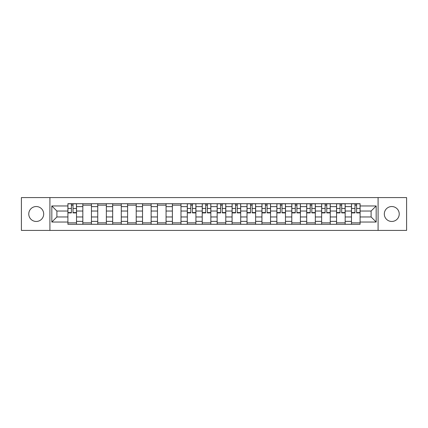 <?xml version="1.0" encoding="UTF-8"?>
<svg xmlns="http://www.w3.org/2000/svg" width="428" height="428" viewBox="0 0 428 428"><rect width="100%" height="100%" fill="white"/><g stroke="black" fill="none" stroke-linecap="round" stroke-linejoin="round"><path stroke-width="0.64" d="M391.77 206.537A7.463 7.463 0 0 0 384.307 214A7.463 7.463 0 0 0 391.77 221.463A7.463 7.463 0 0 0 399.233 214A7.463 7.463 0 0 0 391.77 206.537M36.23 206.537A7.463 7.463 0 0 0 28.767 214A7.463 7.463 0 0 0 36.23 221.463A7.463 7.463 0 0 0 43.693 214A7.463 7.463 0 0 0 36.23 206.537M378.09 230.408L406.6 230.408L406.6 197.592L21.4 197.592L21.4 230.408L378.09 230.408L378.09 197.592M82.823 224.288L82.823 206.633L76.51 206.633L76.51 224.288M76.51 206.633L76.51 203.712M82.823 206.633L82.823 203.712M91.437 203.712L91.437 224.288M97.75 224.288L97.75 203.712M106.363 203.712L106.363 224.288M112.676 224.288L112.676 203.712M121.29 203.712L121.29 224.288M127.603 224.288L127.603 203.712M136.216 203.712L136.216 224.288M142.529 224.288L142.529 203.712M151.138 203.712L151.138 224.288M157.456 224.288L157.456 203.712M166.064 203.712L166.064 224.288M172.382 224.288L172.382 203.712M180.991 203.712L180.991 224.288M187.304 224.288L187.304 203.712M195.917 203.712L195.917 224.288M202.23 224.288L202.23 203.712M210.844 203.712L210.844 224.288M217.156 224.288L217.156 203.712M225.77 203.712L225.77 224.288M232.083 224.288L232.083 203.712M240.697 203.712L240.697 224.288M247.01 224.288L247.01 203.712M255.618 203.712L255.618 224.288M261.936 224.288L261.936 203.712M270.544 203.712L270.544 224.288M276.863 224.288L276.863 203.712M285.471 203.712L285.471 224.288M291.784 224.288L291.784 203.712M300.397 203.712L300.397 224.288M306.71 224.288L306.71 203.712M315.324 203.712L315.324 224.288M321.637 224.288L321.637 203.712M330.25 203.712L330.25 224.288M336.563 224.288L336.563 203.712M345.177 203.712L345.177 224.288M351.49 224.288L351.49 203.712M351.49 216.964L345.177 216.964M336.563 216.964L330.25 216.964M321.637 216.964L315.324 216.964M306.71 216.964L300.397 216.964M291.784 216.964L285.471 216.964M276.863 216.964L270.544 216.964M261.936 216.964L255.618 216.964M247.01 216.964L240.697 216.964M232.083 216.964L225.77 216.964M217.156 216.964L210.844 216.964M202.23 216.964L195.917 216.964M187.304 216.964L180.991 216.964M172.382 216.964L166.064 216.964M157.456 216.964L151.138 216.964M142.529 216.964L136.216 216.964M127.603 216.964L121.29 216.964M112.676 216.964L106.363 216.964M97.75 216.964L91.437 216.964M82.823 216.964L76.51 216.964M351.49 211.036L345.177 211.036M336.563 211.036L330.25 211.036M321.637 211.036L315.324 211.036M306.71 211.036L300.397 211.036M291.784 211.036L285.471 211.036M276.863 211.036L270.544 211.036M261.936 211.036L255.618 211.036M247.01 211.036L240.697 211.036M232.083 211.036L225.77 211.036M217.156 211.036L210.844 211.036M202.23 211.036L195.917 211.036M187.304 211.036L180.991 211.036M172.382 211.036L166.064 211.036M157.456 211.036L151.138 211.036M142.529 211.036L136.216 211.036M127.603 211.036L121.29 211.036M112.676 211.036L106.363 211.036M97.75 211.036L91.437 211.036M82.823 211.036L76.51 211.036M56.897 216.964L67.902 216.964L67.902 211.036L56.897 211.036L56.897 216.964L51.825 222.036L51.825 205.964L67.902 205.964L67.902 211.036M360.098 211.036L360.098 216.964L371.103 216.964L371.103 211.036L360.098 211.036L360.098 203.712L67.902 203.712L67.902 205.964M360.098 205.964L376.175 205.964L376.175 222.036L360.098 222.036L360.098 216.964M67.902 216.964L67.902 224.288L360.098 224.288L360.098 222.036M67.902 222.036L51.825 222.036M49.91 230.408L49.91 197.592M76.51 222.849L67.902 222.849M71.39 205.151L73.017 205.151M91.437 222.849L82.823 222.849M82.823 205.151L91.437 205.151M106.363 222.849L97.75 222.849M97.75 205.151L106.363 205.151M121.29 222.849L112.676 222.849M112.676 205.151L121.29 205.151M136.216 222.849L127.603 222.849M127.603 205.151L136.216 205.151M151.138 222.849L142.529 222.849M142.529 205.151L151.138 205.151M166.064 222.849L157.456 222.849M157.456 205.151L166.064 205.151M180.991 222.849L172.382 222.849M172.382 205.151L180.991 205.151M195.917 222.849L187.304 222.849M190.797 205.151L192.423 205.151M210.844 222.849L202.23 222.849M205.724 205.151L207.35 205.151M225.77 222.849L217.156 222.849M220.65 205.151L222.276 205.151M240.697 222.849L232.083 222.849M235.577 205.151L237.203 205.151M255.618 222.849L247.01 222.849M250.503 205.151L252.129 205.151M270.544 222.849L261.936 222.849M265.43 205.151L267.056 205.151M285.471 222.849L276.863 222.849M280.351 205.151L281.977 205.151M300.397 222.849L291.784 222.849M295.277 205.151L296.904 205.151M315.324 222.849L306.71 222.849M310.204 205.151L311.83 205.151M330.25 222.849L321.637 222.849M325.13 205.151L326.757 205.151M345.177 222.849L336.563 222.849M340.057 205.151L341.683 205.151M360.098 222.849L351.49 222.849M354.983 205.151L356.61 205.151M51.825 205.964L56.897 211.036M371.103 216.964L376.175 222.036M371.103 211.036L376.175 205.964M73.017 212.898L73.017 203.808L76.462 203.808L76.462 212.898L73.017 212.898M71.39 205.055L73.017 205.055M71.39 203.808L67.945 203.808L67.945 212.898L71.39 212.898L71.39 203.808L73.017 203.808M192.423 212.898L192.423 203.808L195.869 203.808L195.869 212.898L192.423 212.898M190.797 205.055L192.423 205.055M190.797 203.808L187.352 203.808L187.352 212.898L190.797 212.898L190.797 203.808L192.423 203.808M207.35 212.898L207.35 203.808L210.795 203.808L210.795 212.898L207.35 212.898M205.724 205.055L207.35 205.055M205.724 203.808L202.278 203.808L202.278 212.898L205.724 212.898L205.724 203.808L207.35 203.808M222.276 212.898L222.276 203.808L225.722 203.808L225.722 212.898L222.276 212.898M220.65 205.055L222.276 205.055M220.65 203.808L217.205 203.808L217.205 212.898L220.65 212.898L220.65 203.808L222.276 203.808M237.203 212.898L237.203 203.808L240.648 203.808L240.648 212.898L237.203 212.898M235.577 205.055L237.203 205.055M235.577 203.808L232.131 203.808L232.131 212.898L235.577 212.898L235.577 203.808L237.203 203.808M252.129 212.898L252.129 203.808L255.57 203.808L255.57 212.898L252.129 212.898M250.503 205.055L252.129 205.055M250.503 203.808L247.058 203.808L247.058 212.898L250.503 212.898L250.503 203.808L252.129 203.808M267.056 212.898L267.056 203.808L270.496 203.808L270.496 212.898L267.056 212.898M265.43 205.055L267.056 205.055M265.43 203.808L261.984 203.808L261.984 212.898L265.43 212.898L265.43 203.808L267.056 203.808M281.977 212.898L281.977 203.808L285.423 203.808L285.423 212.898L281.977 212.898M280.351 205.055L281.977 205.055M280.351 203.808L276.911 203.808L276.911 212.898L280.351 212.898L280.351 203.808L281.977 203.808M296.904 212.898L296.904 203.808L300.349 203.808L300.349 212.898L296.904 212.898M295.277 205.055L296.904 205.055M295.277 203.808L291.832 203.808L291.832 212.898L295.277 212.898L295.277 203.808L296.904 203.808M311.83 212.898L311.83 203.808L315.276 203.808L315.276 212.898L311.83 212.898M310.204 205.055L311.83 205.055M310.204 203.808L306.758 203.808L306.758 212.898L310.204 212.898L310.204 203.808L311.83 203.808M326.757 212.898L326.757 203.808L330.202 203.808L330.202 212.898L326.757 212.898M325.13 205.055L326.757 205.055M325.13 203.808L321.685 203.808L321.685 212.898L325.13 212.898L325.13 203.808L326.757 203.808M341.683 212.898L341.683 203.808L345.129 203.808L345.129 212.898L341.683 212.898M340.057 205.055L341.683 205.055M340.057 203.808L336.611 203.808L336.611 212.898L340.057 212.898L340.057 203.808L341.683 203.808M356.61 212.898L356.61 203.808L360.055 203.808L360.055 212.898L356.61 212.898M354.983 205.055L356.61 205.055M354.983 203.808L351.538 203.808L351.538 212.898L354.983 212.898L354.983 203.808L356.61 203.808M336.563 206.633L330.25 206.633M321.637 206.633L315.324 206.633M306.71 206.633L300.397 206.633M291.784 206.633L285.471 206.633M276.863 206.633L270.544 206.633M261.936 206.633L255.618 206.633M247.01 206.633L240.697 206.633M232.083 206.633L225.77 206.633M217.156 206.633L210.844 206.633M202.23 206.633L195.917 206.633M187.304 206.633L180.991 206.633M172.382 206.633L166.064 206.633M157.456 206.633L151.138 206.633M142.529 206.633L136.216 206.633M127.603 206.633L121.29 206.633M112.676 206.633L106.363 206.633M97.75 206.633L91.437 206.633M351.49 206.633L345.177 206.633M336.563 221.367L330.25 221.367M321.637 221.367L315.324 221.367M306.71 221.367L300.397 221.367M291.784 221.367L285.471 221.367M276.863 221.367L270.544 221.367M261.936 221.367L255.618 221.367M247.01 221.367L240.697 221.367M232.083 221.367L225.77 221.367M217.156 221.367L210.844 221.367M202.23 221.367L195.917 221.367M187.304 221.367L180.991 221.367M172.382 221.367L166.064 221.367M157.456 221.367L151.138 221.367M142.529 221.367L136.216 221.367M127.603 221.367L121.29 221.367M112.676 221.367L106.363 221.367M97.75 221.367L91.437 221.367M82.823 221.367L76.51 221.367M351.49 221.367L345.177 221.367M73.017 212.572L76.462 212.572M73.017 208.457L76.462 208.457M67.945 212.572L71.39 212.572M67.945 208.457L71.39 208.457M192.423 212.572L195.869 212.572M192.423 208.457L195.869 208.457M187.352 212.572L190.797 212.572M187.352 208.457L190.797 208.457M207.35 212.572L210.795 212.572M207.35 208.457L210.795 208.457M202.278 212.572L205.724 212.572M202.278 208.457L205.724 208.457M222.276 212.572L225.722 212.572M222.276 208.457L225.722 208.457M217.205 212.572L220.65 212.572M217.205 208.457L220.65 208.457M237.203 212.572L240.648 212.572M237.203 208.457L240.648 208.457M232.131 212.572L235.577 212.572M232.131 208.457L235.577 208.457M252.129 212.572L255.57 212.572M252.129 208.457L255.57 208.457M247.058 212.572L250.503 212.572M247.058 208.457L250.503 208.457M267.056 212.572L270.496 212.572M267.056 208.457L270.496 208.457M261.984 212.572L265.43 212.572M261.984 208.457L265.43 208.457M281.977 212.572L285.423 212.572M281.977 208.457L285.423 208.457M276.911 212.572L280.351 212.572M276.911 208.457L280.351 208.457M296.904 212.572L300.349 212.572M296.904 208.457L300.349 208.457M291.832 212.572L295.277 212.572M291.832 208.457L295.277 208.457M311.83 212.572L315.276 212.572M311.83 208.457L315.276 208.457M306.758 212.572L310.204 212.572M306.758 208.457L310.204 208.457M326.757 212.572L330.202 212.572M326.757 208.457L330.202 208.457M321.685 212.572L325.13 212.572M321.685 208.457L325.13 208.457M341.683 212.572L345.129 212.572M341.683 208.457L345.129 208.457M336.611 212.572L340.057 212.572M336.611 208.457L340.057 208.457M356.61 212.572L360.055 212.572M356.61 208.457L360.055 208.457M351.538 212.572L354.983 212.572M351.538 208.457L354.983 208.457"/></g></svg>
